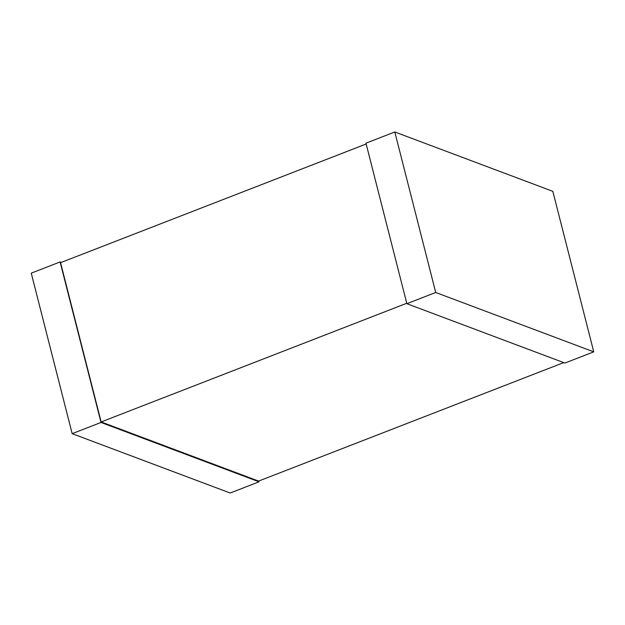 <?xml version="1.0" encoding="UTF-8"?>
<svg xmlns="http://www.w3.org/2000/svg" width="625" height="625" viewBox="0 0 625 625"><rect width="100%" height="100%" fill="white"/><g stroke="black" fill="none" stroke-linecap="round" stroke-linejoin="round"><path stroke-width="0.94" d="M563.719 362.609L258.602 481.094L101.148 421.953L60.555 262.672L366.156 144M101.148 421.953L406.758 303.273M394.805 131.977L365.953 143.18L406.867 303.688L564.898 363.055L593.75 351.852L552.836 191.336L394.805 131.977L435.719 292.484L406.867 303.688M435.719 292.484L593.75 351.852M61.281 262.391L60.102 261.945L101.016 422.461L259.047 481.82L258.844 481M101.016 422.461L72.164 433.664L31.25 273.148L60.102 261.945M72.164 433.664L230.195 493.023L259.047 481.82"/></g></svg>
